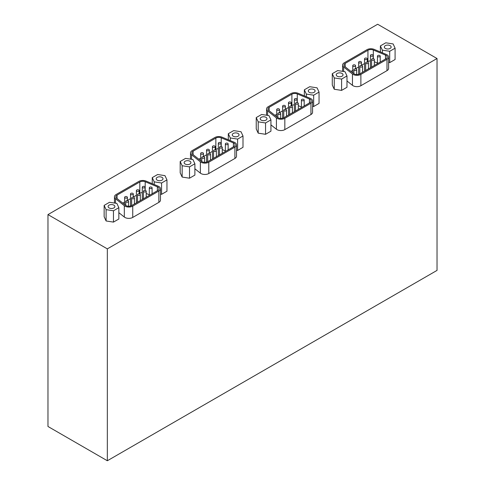 <?xml version="1.0" encoding="UTF-8"?>
<svg xmlns="http://www.w3.org/2000/svg" width="485" height="485" viewBox="0 0 485 485"><rect width="100%" height="100%" fill="white"/><g stroke="black" fill="none" stroke-linecap="round" stroke-linejoin="round"><path stroke-width="0.73" d="M437.027 58.521L437.027 270.4L107.337 460.75L47.973 426.479L47.973 214.6L107.337 248.872L437.027 58.521L377.663 24.25L47.973 214.6M125.027 197.904A1.388 0.8 0 0 0 126.543 198.08A1.388 0.8 0 0 0 127.397 197.34A1.388 0.8 0 0 0 126.009 196.534A1.388 0.8 0 0 0 124.621 197.34A1.388 0.8 0 0 0 125.027 197.904M126.173 201.966A1.388 0.8 0 0 0 127.688 202.136A1.388 0.8 0 0 0 128.543 201.396A1.388 0.8 0 0 0 127.155 200.596A1.388 0.8 0 0 0 125.767 201.396A1.388 0.8 0 0 0 126.173 201.966M149.726 188.368A1.388 0.8 0 0 0 151.235 188.544A1.388 0.8 0 0 0 152.096 187.804A1.388 0.8 0 0 0 150.708 186.998A1.388 0.8 0 0 0 149.319 187.804A1.388 0.8 0 0 0 149.726 188.368M136.806 191.108A1.388 0.8 0 0 0 138.316 191.278A1.388 0.8 0 0 0 139.171 190.538A1.388 0.8 0 0 0 137.788 189.738A1.388 0.8 0 0 0 136.4 190.538A1.388 0.8 0 0 0 136.806 191.108M136.982 202.524A1.388 0.8 180 0 1 136.806 202.439A1.388 0.8 180 0 1 136.4 201.869L136.4 190.538M157.195 180.147A3.401 1.964 180 0 1 156.2 178.759A3.401 1.964 180 0 1 159.601 176.795A3.401 1.964 180 0 1 163.002 178.759A3.401 1.964 180 0 1 160.905 180.572A3.401 1.964 180 0 1 157.195 180.147M152.248 183.682L152.248 177.619L154.218 181.863L161.572 183.003L166.955 179.893L164.985 175.649L157.631 174.515L152.248 177.619M161.572 183.003L161.572 194.333L166.955 191.223L166.955 179.893M161.572 194.333L160.48 194.164M154.218 184.506L154.218 181.863M109.089 207.919A3.401 1.964 180 0 1 108.088 206.531A3.401 1.964 180 0 1 111.489 204.573A3.401 1.964 180 0 1 114.89 206.531A3.401 1.964 180 0 1 112.793 208.35A3.401 1.964 180 0 1 109.089 207.919M118.843 207.671L116.873 203.427L109.519 202.287L104.142 205.397L106.106 209.641L113.46 210.781L118.843 207.671L118.843 219.002L113.46 222.106L113.46 210.781M113.46 222.106L106.106 220.972L106.106 209.641M106.106 220.972L104.142 216.728L104.142 205.397M139.807 181.972A4.165 2.401 180 0 1 145.191 181.723L157.37 186.816A4.165 2.401 180 0 1 159.092 188.762A4.165 2.401 180 0 1 157.874 190.459L131.762 205.537A4.165 2.401 180 0 1 125.445 205.246L116.63 198.213A4.165 2.401 180 0 1 115.842 196.807A4.165 2.401 180 0 1 117.061 195.103L139.807 181.972L139.807 193.303L139.171 193.667M142.287 192.612A4.165 2.401 0 0 0 139.807 193.303M149.319 194.782L146.203 193.479M136.4 195.267L133.284 197.068M130.513 198.668L127.397 200.463M124.621 202.069L122.79 203.13M146.003 181.075A5.553 3.207 0 0 0 138.825 181.408L116.079 194.54A5.553 3.207 0 0 0 114.454 196.807A5.553 3.207 0 0 0 115.503 198.68L124.318 205.719A5.553 3.207 0 0 0 132.744 206.107L158.856 191.029A5.553 3.207 0 0 0 160.48 188.762A5.553 3.207 0 0 0 158.183 186.167L146.003 181.075M160.48 188.762L160.48 200.093A5.553 3.207 180 0 1 158.856 202.36L132.744 217.432A5.553 3.207 180 0 1 124.318 217.05L118.843 212.679M142.693 187.707A1.388 0.8 0 0 0 144.203 187.883A1.388 0.8 0 0 0 145.063 187.143A1.388 0.8 0 0 0 143.675 186.337A1.388 0.8 0 0 0 142.287 187.143A1.388 0.8 0 0 0 142.693 187.707M142.869 199.123A1.388 0.8 180 0 1 142.693 199.038A1.388 0.8 180 0 1 142.287 198.468L142.287 187.143M137.952 195.164A1.388 0.8 0 0 0 139.462 195.34A1.388 0.8 0 0 0 140.317 194.6A1.388 0.8 0 0 0 138.928 193.8A1.388 0.8 0 0 0 137.546 194.6A1.388 0.8 0 0 0 137.952 195.164M143.839 191.769A1.388 0.8 0 0 0 145.348 191.939A1.388 0.8 0 0 0 146.203 191.199A1.388 0.8 0 0 0 144.821 190.399A1.388 0.8 0 0 0 143.433 191.199A1.388 0.8 0 0 0 143.839 191.769M132.059 198.565A1.388 0.8 0 0 0 133.575 198.741A1.388 0.8 0 0 0 134.43 198.001A1.388 0.8 0 0 0 133.042 197.195A1.388 0.8 0 0 0 131.653 198.001A1.388 0.8 0 0 0 132.059 198.565M130.92 194.503A1.388 0.8 0 0 0 132.429 194.679A1.388 0.8 0 0 0 133.284 193.939A1.388 0.8 0 0 0 131.896 193.139A1.388 0.8 0 0 0 130.513 193.939A1.388 0.8 0 0 0 130.92 194.503M131.005 205.882A1.388 0.8 180 0 1 130.92 205.834A1.388 0.8 180 0 1 130.513 205.27L130.513 193.939M201.075 154A1.388 0.8 0 0 0 202.591 154.175A1.388 0.8 0 0 0 203.445 153.436A1.388 0.8 0 0 0 202.057 152.629A1.388 0.8 0 0 0 200.669 153.436A1.388 0.8 0 0 0 201.075 154M202.221 158.061A1.388 0.8 0 0 0 203.73 158.231A1.388 0.8 0 0 0 204.591 157.492A1.388 0.8 0 0 0 203.203 156.691A1.388 0.8 0 0 0 201.815 157.492A1.388 0.8 0 0 0 202.221 158.061M225.767 144.463A1.388 0.8 0 0 0 227.283 144.639A1.388 0.8 0 0 0 228.138 143.899A1.388 0.8 0 0 0 226.75 143.093A1.388 0.8 0 0 0 225.361 143.899A1.388 0.8 0 0 0 225.767 144.463M212.848 147.204A1.388 0.8 0 0 0 214.364 147.373A1.388 0.8 0 0 0 215.219 146.634A1.388 0.8 0 0 0 213.83 145.833A1.388 0.8 0 0 0 212.442 146.634A1.388 0.8 0 0 0 212.848 147.204M213.03 158.619A1.388 0.8 180 0 1 212.848 158.534A1.388 0.8 180 0 1 212.442 157.964L212.442 146.634M233.243 136.243A3.401 1.964 180 0 1 232.248 134.854A3.401 1.964 180 0 1 235.649 132.89A3.401 1.964 180 0 1 239.044 134.854A3.401 1.964 180 0 1 236.947 136.667A3.401 1.964 180 0 1 233.243 136.243M228.296 139.777L228.296 133.714L230.266 137.958L237.614 139.098L242.997 135.988L241.027 131.744L233.679 130.611L228.296 133.714M237.614 139.098L237.614 150.429L242.997 147.319L242.997 135.988M237.614 150.429L236.528 150.259M230.266 140.601L230.266 137.958M185.131 164.015A3.401 1.964 180 0 1 184.136 162.627A3.401 1.964 180 0 1 187.537 160.668A3.401 1.964 180 0 1 190.938 162.627A3.401 1.964 180 0 1 188.835 164.445A3.401 1.964 180 0 1 185.131 164.015M194.885 163.766L192.921 159.523L185.567 158.383L180.184 161.493L182.154 165.737L189.508 166.876L194.885 163.766L194.885 175.097L189.508 178.201L189.508 166.876M189.508 178.201L182.154 177.067L182.154 165.737M182.154 177.067L180.184 172.824L180.184 161.493M215.849 138.067A4.165 2.401 180 0 1 221.233 137.819L233.418 142.911A4.165 2.401 180 0 1 235.14 144.857A4.165 2.401 180 0 1 233.922 146.555L207.804 161.632A4.165 2.401 180 0 1 201.487 161.341L192.672 154.309A4.165 2.401 180 0 1 191.884 152.902A4.165 2.401 180 0 1 193.103 151.199L215.849 138.067L215.849 149.398L215.219 149.762M218.329 148.707A4.165 2.401 0 0 0 215.849 149.398M225.361 150.877L222.251 149.574M212.442 151.362L209.332 153.163M206.555 154.763L203.445 156.558M200.669 158.165L198.832 159.225M222.045 137.17A5.553 3.207 0 0 0 214.867 137.504L192.121 150.635A5.553 3.207 0 0 0 190.496 152.902A5.553 3.207 0 0 0 191.551 154.776L200.366 161.814A5.553 3.207 0 0 0 208.786 162.202L234.904 147.125A5.553 3.207 0 0 0 236.528 144.857A5.553 3.207 0 0 0 234.231 142.263L222.045 137.17M236.528 144.857L236.528 156.188A5.553 3.207 180 0 1 234.904 158.456L208.786 173.527A5.553 3.207 180 0 1 200.366 173.145L194.885 168.774M218.735 143.802A1.388 0.8 0 0 0 220.251 143.978A1.388 0.8 0 0 0 221.105 143.239A1.388 0.8 0 0 0 219.717 142.432A1.388 0.8 0 0 0 218.329 143.239A1.388 0.8 0 0 0 218.735 143.802M218.917 155.218A1.388 0.8 180 0 1 218.735 155.133A1.388 0.8 180 0 1 218.329 154.563L218.329 143.239M213.994 151.259A1.388 0.8 0 0 0 215.51 151.435A1.388 0.8 0 0 0 216.365 150.696A1.388 0.8 0 0 0 214.976 149.895A1.388 0.8 0 0 0 213.588 150.696A1.388 0.8 0 0 0 213.994 151.259M219.881 147.864A1.388 0.8 0 0 0 221.396 148.034A1.388 0.8 0 0 0 222.251 147.294A1.388 0.8 0 0 0 220.863 146.494A1.388 0.8 0 0 0 219.475 147.294A1.388 0.8 0 0 0 219.881 147.864M208.107 154.66A1.388 0.8 0 0 0 209.623 154.836A1.388 0.8 0 0 0 210.478 154.097A1.388 0.8 0 0 0 209.09 153.29A1.388 0.8 0 0 0 207.701 154.097A1.388 0.8 0 0 0 208.107 154.66M206.962 150.599A1.388 0.8 0 0 0 208.477 150.774A1.388 0.8 0 0 0 209.332 150.035A1.388 0.8 0 0 0 207.944 149.234A1.388 0.8 0 0 0 206.555 150.035A1.388 0.8 0 0 0 206.962 150.599M207.053 161.978A1.388 0.8 180 0 1 206.962 161.929A1.388 0.8 180 0 1 206.555 161.366L206.555 150.035M277.123 110.095A1.388 0.8 0 0 0 278.632 110.271A1.388 0.8 0 0 0 279.487 109.531A1.388 0.8 0 0 0 278.105 108.725A1.388 0.8 0 0 0 276.717 109.531A1.388 0.8 0 0 0 277.123 110.095M278.269 114.157A1.388 0.8 0 0 0 279.778 114.327A1.388 0.8 0 0 0 280.633 113.587A1.388 0.8 0 0 0 279.245 112.787A1.388 0.8 0 0 0 277.863 113.587A1.388 0.8 0 0 0 278.269 114.157M301.815 100.559A1.388 0.8 0 0 0 303.331 100.734A1.388 0.8 0 0 0 304.186 99.995A1.388 0.8 0 0 0 302.798 99.189A1.388 0.8 0 0 0 301.409 99.995A1.388 0.8 0 0 0 301.815 100.559M288.896 103.299A1.388 0.8 0 0 0 290.406 103.469A1.388 0.8 0 0 0 291.267 102.729A1.388 0.8 0 0 0 289.878 101.929A1.388 0.8 0 0 0 288.49 102.729A1.388 0.8 0 0 0 288.896 103.299M289.072 114.715A1.388 0.8 180 0 1 288.896 114.63A1.388 0.8 180 0 1 288.49 114.06L288.49 102.729M309.291 92.338A3.401 1.964 180 0 1 308.29 90.95A3.401 1.964 180 0 1 311.691 88.985A3.401 1.964 180 0 1 315.092 90.95A3.401 1.964 180 0 1 312.995 92.762A3.401 1.964 180 0 1 309.291 92.338M304.344 95.872L304.344 89.81L306.308 94.054L313.662 95.193L319.045 92.083L317.075 87.84L309.721 86.706L304.344 89.81M313.662 95.193L313.662 106.524L319.045 103.414L319.045 92.083M313.662 106.524L312.576 106.354M306.308 96.697L306.308 94.054M261.179 120.11A3.401 1.964 180 0 1 260.184 118.722A3.401 1.964 180 0 1 263.579 116.764A3.401 1.964 180 0 1 266.98 118.722A3.401 1.964 180 0 1 264.883 120.541A3.401 1.964 180 0 1 261.179 120.11M270.933 119.862L268.963 115.618L261.615 114.478L256.232 117.588L258.202 121.832L265.55 122.972L270.933 119.862L270.933 131.192L265.55 134.297L265.55 122.972M265.55 134.297L258.202 133.163L258.202 121.832M258.202 133.163L256.232 128.919L256.232 117.588M291.897 94.163A4.165 2.401 180 0 1 297.281 93.914L309.466 99.007A4.165 2.401 180 0 1 311.188 100.953A4.165 2.401 180 0 1 309.97 102.65L283.852 117.728A4.165 2.401 180 0 1 277.535 117.437L268.72 110.404A4.165 2.401 180 0 1 267.932 108.998A4.165 2.401 180 0 1 269.151 107.294L291.897 94.163L291.897 105.494L291.267 105.857M294.377 104.802A4.165 2.401 0 0 0 291.897 105.494M301.409 106.973L298.299 105.669M288.49 107.458L285.38 109.258M282.603 110.859L279.487 112.653M276.717 114.26L274.88 115.321M298.093 93.265A5.553 3.207 0 0 0 290.915 93.599L268.169 106.73A5.553 3.207 0 0 0 266.544 108.998A5.553 3.207 0 0 0 267.599 110.871L276.414 117.91A5.553 3.207 0 0 0 284.834 118.298L310.946 103.22A5.553 3.207 0 0 0 312.576 100.953A5.553 3.207 0 0 0 310.279 98.358L298.093 93.265M312.576 100.953L312.576 112.284A5.553 3.207 180 0 1 310.946 114.551L284.834 129.622A5.553 3.207 180 0 1 276.414 129.24L270.933 124.869M294.783 99.898A1.388 0.8 0 0 0 296.299 100.074A1.388 0.8 0 0 0 297.153 99.334A1.388 0.8 0 0 0 295.765 98.528A1.388 0.8 0 0 0 294.377 99.334A1.388 0.8 0 0 0 294.783 99.898M294.959 111.314A1.388 0.8 180 0 1 294.783 111.229A1.388 0.8 180 0 1 294.377 110.659L294.377 99.334M290.042 107.355A1.388 0.8 0 0 0 291.552 107.531A1.388 0.8 0 0 0 292.413 106.791A1.388 0.8 0 0 0 291.024 105.991A1.388 0.8 0 0 0 289.636 106.791A1.388 0.8 0 0 0 290.042 107.355M295.929 103.96A1.388 0.8 0 0 0 297.438 104.129A1.388 0.8 0 0 0 298.299 103.39A1.388 0.8 0 0 0 296.911 102.59A1.388 0.8 0 0 0 295.523 103.39A1.388 0.8 0 0 0 295.929 103.96M284.155 110.756A1.388 0.8 0 0 0 285.665 110.932A1.388 0.8 0 0 0 286.52 110.192A1.388 0.8 0 0 0 285.138 109.386A1.388 0.8 0 0 0 283.749 110.192A1.388 0.8 0 0 0 284.155 110.756M283.01 106.694A1.388 0.8 0 0 0 284.519 106.87A1.388 0.8 0 0 0 285.38 106.13A1.388 0.8 0 0 0 283.992 105.33A1.388 0.8 0 0 0 282.603 106.13A1.388 0.8 0 0 0 283.01 106.694M283.094 118.073A1.388 0.8 180 0 1 283.01 118.025A1.388 0.8 180 0 1 282.603 117.461L282.603 106.13M389.71 62.62L389.71 51.289L395.087 48.179L395.087 59.509L389.71 62.62L388.618 62.45M346.981 75.957L346.981 87.288L341.598 90.392L334.244 89.258L332.274 85.014L332.274 73.684L334.244 77.927L341.598 79.067L346.981 75.957L345.011 71.713L337.657 70.574L332.274 73.684M388.618 57.048A5.553 3.207 0 0 0 386.321 54.453L374.141 49.361A5.553 3.207 0 0 0 366.963 49.694L344.217 62.826A5.553 3.207 0 0 0 342.592 65.093A5.553 3.207 0 0 0 343.641 66.966L352.456 74.005A5.553 3.207 0 0 0 360.882 74.393L386.994 59.316A5.553 3.207 0 0 0 388.618 57.048L388.618 68.379A5.553 3.207 180 0 1 386.994 70.646L360.882 85.718A5.553 3.207 180 0 1 352.456 85.336L346.981 80.965M353.165 66.19A1.388 0.8 0 0 0 354.68 66.366A1.388 0.8 0 0 0 355.535 65.627A1.388 0.8 0 0 0 354.147 64.82A1.388 0.8 0 0 0 352.759 65.627A1.388 0.8 0 0 0 353.165 66.19M354.311 70.252A1.388 0.8 0 0 0 355.826 70.422A1.388 0.8 0 0 0 356.681 69.682A1.388 0.8 0 0 0 355.293 68.882A1.388 0.8 0 0 0 353.904 69.682A1.388 0.8 0 0 0 354.311 70.252M377.863 56.654A1.388 0.8 0 0 0 379.373 56.83A1.388 0.8 0 0 0 380.228 56.09A1.388 0.8 0 0 0 378.846 55.284A1.388 0.8 0 0 0 377.457 56.09A1.388 0.8 0 0 0 377.863 56.654M364.944 59.394A1.388 0.8 0 0 0 366.454 59.564A1.388 0.8 0 0 0 367.309 58.824A1.388 0.8 0 0 0 365.92 58.024A1.388 0.8 0 0 0 364.538 58.824A1.388 0.8 0 0 0 364.944 59.394M365.12 70.81A1.388 0.8 180 0 1 364.944 70.725A1.388 0.8 180 0 1 364.538 70.155L364.538 58.824M385.332 48.433A3.401 1.964 180 0 1 384.338 47.045A3.401 1.964 180 0 1 387.739 45.081A3.401 1.964 180 0 1 391.14 47.045A3.401 1.964 180 0 1 389.037 48.858A3.401 1.964 180 0 1 385.332 48.433M380.385 51.968L380.385 45.905L382.356 50.149L389.71 51.289M395.087 48.179L393.123 43.935L385.769 42.801L380.385 45.905M382.356 52.792L382.356 50.149M337.227 76.206A3.401 1.964 180 0 1 336.226 74.817A3.401 1.964 180 0 1 339.627 72.859A3.401 1.964 180 0 1 343.028 74.817A3.401 1.964 180 0 1 340.931 76.636A3.401 1.964 180 0 1 337.227 76.206M341.598 90.392L341.598 79.067M334.244 89.258L334.244 77.927M367.939 50.258A4.165 2.401 180 0 1 373.329 50.01L385.508 55.102A4.165 2.401 180 0 1 387.23 57.048A4.165 2.401 180 0 1 386.012 58.746L359.9 73.823A4.165 2.401 180 0 1 353.583 73.532L344.768 66.5A4.165 2.401 180 0 1 343.974 65.093A4.165 2.401 180 0 1 345.199 63.389L367.939 50.258L367.939 61.589L367.309 61.953M370.425 60.898A4.165 2.401 0 0 0 367.939 61.589M377.457 63.068L374.341 61.765M364.538 63.553L361.422 65.354M358.645 66.954L355.535 68.749M352.759 70.355L350.928 71.416M370.831 55.993A1.388 0.8 0 0 0 372.341 56.169A1.388 0.8 0 0 0 373.195 55.429A1.388 0.8 0 0 0 371.813 54.623A1.388 0.8 0 0 0 370.425 55.429A1.388 0.8 0 0 0 370.831 55.993M371.007 67.409A1.388 0.8 180 0 1 370.831 67.324A1.388 0.8 180 0 1 370.425 66.754L370.425 55.429M366.084 63.45A1.388 0.8 0 0 0 367.6 63.626A1.388 0.8 0 0 0 368.454 62.886A1.388 0.8 0 0 0 367.066 62.086A1.388 0.8 0 0 0 365.678 62.886A1.388 0.8 0 0 0 366.084 63.45M371.977 60.055A1.388 0.8 0 0 0 373.486 60.225A1.388 0.8 0 0 0 374.341 59.485A1.388 0.8 0 0 0 372.953 58.685A1.388 0.8 0 0 0 371.571 59.485A1.388 0.8 0 0 0 371.977 60.055M360.197 66.851A1.388 0.8 0 0 0 361.713 67.027A1.388 0.8 0 0 0 362.568 66.287A1.388 0.8 0 0 0 361.179 65.481A1.388 0.8 0 0 0 359.791 66.287A1.388 0.8 0 0 0 360.197 66.851M359.052 62.789A1.388 0.8 0 0 0 360.567 62.965A1.388 0.8 0 0 0 361.422 62.225A1.388 0.8 0 0 0 360.034 61.425A1.388 0.8 0 0 0 358.645 62.225A1.388 0.8 0 0 0 359.052 62.789M359.142 74.169A1.388 0.8 180 0 1 359.052 74.12A1.388 0.8 180 0 1 358.645 73.556L358.645 62.225M107.337 460.75L107.337 248.872M145.191 190.429L145.191 181.723M157.37 190.75L157.37 186.816M117.061 198.553L117.061 195.103M158.856 202.36L158.856 191.029M132.744 217.432L132.744 206.107M124.318 217.05L124.318 205.719M115.503 203.215L115.503 198.68M221.233 146.525L221.233 137.819M233.418 146.846L233.418 142.911M193.103 154.648L193.103 151.199M234.904 158.456L234.904 147.125M208.786 173.527L208.786 162.202M200.366 173.145L200.366 161.814M191.551 159.31L191.551 154.776M297.281 102.62L297.281 93.914M309.466 102.941L309.466 99.007M269.151 110.744L269.151 107.294M310.946 114.551L310.946 103.22M284.834 129.622L284.834 118.298M276.414 129.24L276.414 117.91M267.599 115.406L267.599 110.871M373.329 58.715L373.329 50.01M385.508 59.037L385.508 55.102M345.199 66.839L345.199 63.389M386.994 70.646L386.994 59.316M360.882 85.718L360.882 74.393M352.456 85.336L352.456 74.005M343.641 71.501L343.641 66.966M127.397 200.608L127.397 197.34M124.621 204.591L124.621 197.34M128.543 206.234L128.543 201.396M125.767 205.476L125.767 201.396M152.096 193.8L152.096 187.804M149.319 195.4L149.319 187.804M139.171 193.812L139.171 190.538M114.454 203.051L114.454 196.807M145.063 190.411L145.063 187.143M140.317 200.596L140.317 194.6M137.546 202.196L137.546 194.6M146.203 197.195L146.203 191.199M143.433 198.802L143.433 191.199M134.43 203.997L134.43 198.001M131.653 205.598L131.653 198.001M133.284 197.213L133.284 193.939M203.445 156.703L203.445 153.436M200.669 160.687L200.669 153.436M204.591 162.329L204.591 157.492M201.815 161.572L201.815 157.492M228.138 149.895L228.138 143.899M225.361 151.496L225.361 143.899M215.219 149.907L215.219 146.634M190.496 159.147L190.496 152.902M221.105 146.506L221.105 143.239M216.365 156.691L216.365 150.696M213.588 158.292L213.588 150.696M222.251 153.29L222.251 147.294M219.475 154.897L219.475 147.294M210.478 160.092L210.478 154.097M207.701 161.693L207.701 154.097M209.332 153.308L209.332 150.035M279.487 112.799L279.487 109.531M276.717 116.782L276.717 109.531M280.633 118.425L280.633 113.587M277.863 117.667L277.863 113.587M304.186 105.991L304.186 99.995M301.409 107.591L301.409 99.995M291.267 106.003L291.267 102.729M266.544 115.242L266.544 108.998M297.153 102.602L297.153 99.334M292.413 112.787L292.413 106.791M289.636 114.387L289.636 106.791M298.299 109.386L298.299 103.39M295.523 110.992L295.523 103.39M286.52 116.188L286.52 110.192M283.749 117.788L283.749 110.192M285.38 109.404L285.38 106.13M355.535 68.894L355.535 65.627M352.759 72.877L352.759 65.627M356.681 74.52L356.681 69.682M353.904 73.762L353.904 69.682M380.228 62.086L380.228 56.09M377.457 63.687L377.457 56.09M367.309 62.098L367.309 58.824M342.592 71.337L342.592 65.093M373.195 58.697L373.195 55.429M368.454 68.882L368.454 62.886M365.678 70.483L365.678 62.886M374.341 65.481L374.341 59.485M371.571 67.088L371.571 59.485M362.568 72.283L362.568 66.287M359.791 73.884L359.791 66.287M361.422 65.499L361.422 62.225"/></g></svg>
